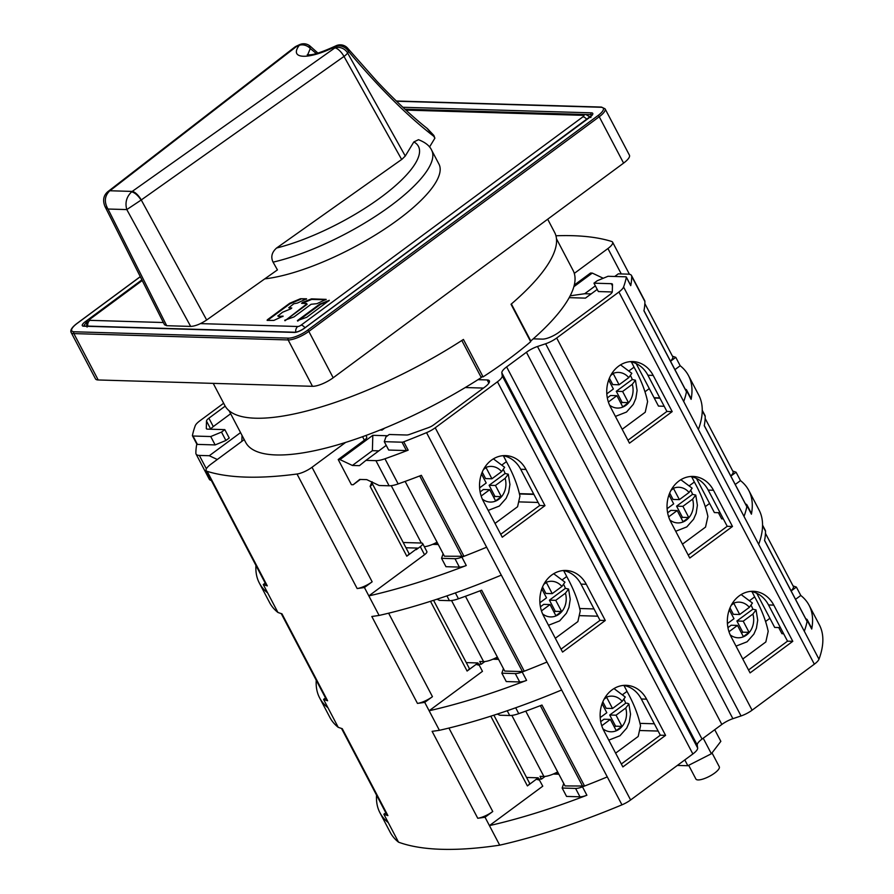 <?xml version="1.0" encoding="UTF-8"?>
<svg xmlns="http://www.w3.org/2000/svg" width="894" height="894" viewBox="0 0 894 894"><rect width="100%" height="100%" fill="white"/><g stroke="black" fill="none" stroke-linecap="round" stroke-linejoin="round"><path stroke-width="1.34" d="M105.023 206.592L107.973 209.028L126.803 209.576L141.118 200.066C137.922 195.328 134.759 192.59 131.619 191.841C126.479 196.848 124.869 202.759 126.803 209.576L190.668 326.422C195.25 326.176 200.58 324.03 206.67 319.996L277.442 269.887L273.072 262.143C270.614 257.003 271.787 252.298 276.581 248.018L402.077 159.177L405.273 156.025L413.833 141.945L418.481 139.699C425.298 142.336 429.679 145.823 431.634 150.158A115.561 34.073 152.3 0 1 390.79 205.698A115.561 34.073 152.3 0 1 273.072 262.143M264.747 278.872A115.561 34.073 -27.7 0 0 398.121 219.667A115.561 34.073 -27.7 0 0 438.965 164.127L431.634 150.158M190.668 326.422L166.709 325.707L164.518 324.79L105.056 206.659C102.519 200.591 103.391 195.641 107.671 191.797L109.928 190.757L132.156 191.417A9.901 3.9 54.7 0 1 141.252 199.965L343.989 56.445L401.663 159.478M166.709 325.707L107.973 209.028C104.073 202.145 104.542 196.199 109.392 191.182M347.844 48.41A9.901 9.901 0 0 0 335.865 45.851A9.901 0.883 63.9 0 0 335.831 46.365C308.262 60.278 288.661 59.172 299.3 45.292A9.901 8.247 34.6 0 1 310.296 48.533L316.297 53.528M307.648 54.858L310.296 48.533L309.257 46.186M317.918 53.07L310.352 46.343A9.901 9.901 0 0 0 299.49 44.7L296.361 46.164A9.901 1.419 64.9 0 0 296.171 46.756L299.3 45.292A9.901 1.419 -115.1 0 1 299.49 44.7M107.973 191.573A9.901 4.861 52.3 0 1 108.263 191.305A9.901 4.861 52.3 0 1 109.928 190.757L296.171 46.756A9.901 4.861 -127.7 0 0 294.506 47.304L107.671 191.797M427.008 128.278L433.769 136.29A4.626 1.486 149.1 0 0 433.858 135.452L433.858 135.452A4.626 1.486 149.1 0 1 433.858 135.452L434.886 138.179L429.545 146.985M347.844 48.432L348.537 51.461L347.61 52.992A9.901 2.671 150.8 0 1 344.402 56.143A9.901 2.671 150.8 0 1 343.989 56.445A9.901 3.9 -125.3 0 0 334.892 47.896L131.619 191.841M306.698 317.292L329.327 300.317L319.65 304.172L297.4 320.622L306.698 317.292M284.717 320.242L294.014 316.912L311.123 304.273L316.912 303.669L326.165 299.378L311.47 298.875L302.686 302.396L301.58 303.323L306.709 303.535L306.508 304.139L284.974 320.745M277.989 315.906L282.504 312.263L290.651 308.899L291.757 307.972L288.751 307.748L293.824 303.759L297.311 303.088L306.564 298.797L300.451 298.73L289.667 303.289L267.34 319.795L267.127 320.387L273.866 320.41L283.119 316.13L278.257 316.42L277.81 315.828M76.783 323.673A1.319 0.581 53.5 0 1 76.895 323.505A1.319 0.581 53.5 0 1 77.096 323.449A15.187 4.481 152.3 0 0 74.224 331.775L288.516 338.122A15.187 4.481 152.3 0 0 307.525 330.277A1.319 0.581 53.5 0 1 308.832 331.406A16.505 4.872 152.3 0 1 288.147 339.943L73.856 333.596A16.505 4.872 152.3 0 1 71.14 332.479L95.49 378.855A16.505 4.872 -27.7 0 0 98.206 379.972L312.498 386.309A16.505 4.872 -27.7 0 0 333.183 377.771L623.587 163.11A16.505 4.872 -27.7 0 0 629.421 155.176L605.07 108.811A16.505 4.872 152.3 0 1 599.237 116.745L308.832 331.406L333.183 377.771M530.298 340.949L530.801 340.972A184.902 54.512 -27.7 0 0 573.099 270.457L556.481 238.799M229.054 410.704L245.671 442.362A184.902 54.512 -27.7 0 0 481.285 377.57L461.818 340.491M530.801 340.972L511.368 303.971M213.219 383.381L224.852 405.541A186.231 54.903 -27.7 0 0 463.427 339.452L483.084 376.888A186.231 54.903 -27.7 0 0 508.451 359.332A186.231 54.903 -27.7 0 0 530.69 341.698L511.033 304.262A186.231 54.903 -27.7 0 0 554.615 232.406L547.687 219.209M480.894 376.821L483.084 376.888M320.365 303.77L320.633 304.284L297.702 321.102M320.633 304.284L328.914 300.876M307.123 304.318L285.018 320.734M302.116 303.401L311.738 299.389L325.897 299.803M306.296 299.233L300.451 298.73M282.85 316.554L278.257 316.42M267.485 320.398L289.935 303.804L300.73 299.244M288.751 307.748L291.489 308.396M620.548 364.853L631.823 373.323L628.761 377.626L619.084 384.778L613.217 373.603L610.68 375.48M608.669 380.039L613.373 389.002L606.814 393.852M630.706 375.961A26.418 22.361 -88.3 0 1 630.706 375.972A26.418 22.361 -88.3 0 1 632.248 379.481L616.279 391.293L622.146 402.468L620.917 403.373M608.367 401.998L616.894 395.696L610.568 395.517L607.328 397.908M609.395 378.173L612.759 384.588L619.084 384.778M622.146 402.468L628.471 402.658L622.604 391.483L632.281 384.319L635.444 380.218L632.248 379.481M616.894 395.696L622.76 406.871L628.471 402.658M616.279 391.293L622.604 391.483M489.119 485.286L495.444 485.476L505.121 478.324L508.284 474.211L505.088 473.485L489.119 485.286L494.985 496.461L501.31 496.651L495.444 485.476M481.162 496.025L489.722 489.7L495.589 500.875L501.31 496.651M494.985 496.461L493.756 497.377M489.722 489.7L483.408 489.51L480.123 491.935M482.212 472.133L485.598 478.581L491.923 478.771L486.057 467.596L483.475 469.506M503.534 469.965A26.418 22.361 -88.3 0 1 503.546 469.976A26.418 22.361 -88.3 0 1 505.088 473.485M481.486 473.999L486.202 482.995L479.597 487.878M493.387 458.857L504.663 467.316L501.601 471.619L491.923 478.771M622.168 429.288L645.222 412.246L647.591 401.629A80.806 35.805 -126.5 0 0 635.98 370.731A80.806 35.805 -126.5 0 0 634.047 367.166A79.343 35.157 -126.5 0 0 632.259 363.634A79.343 35.157 -126.5 0 0 631.332 361.891M629.477 370.541L634.047 367.166M495.019 523.415L517.57 506.742L519.939 496.125A80.806 35.805 -126.5 0 0 508.328 465.226A80.806 35.805 -126.5 0 0 506.395 461.662A79.343 35.157 -126.5 0 0 504.607 458.13A79.343 35.157 -126.5 0 0 503.333 455.772M502.394 464.623L506.395 461.662M424.326 546.703A15.187 4.481 -27.7 0 0 437.054 542.189M718.407 512.698L721.637 518.844L723.324 518.889M735.237 484.481L740.489 480.603A330.188 97.345 152.3 0 1 748.803 490.471A330.188 97.345 152.3 0 1 751.418 514.184A13.209 3.889 -27.7 0 0 751.318 513.234L746.915 504.853A13.209 3.889 152.3 0 1 747.026 505.803A330.188 97.345 152.3 0 1 746.859 506.641A330.188 97.345 -27.7 0 1 744.02 516.408L698.382 429.478A330.188 97.345 -27.7 0 0 698.773 395.17L688.503 375.614A330.188 97.345 152.3 0 1 691.118 399.327A13.209 3.889 -27.7 0 0 691.017 398.378L686.614 389.996A13.209 3.889 152.3 0 1 686.715 390.946A330.188 97.345 152.3 0 1 686.547 391.784M705.265 506.641L709.59 503.445M746.814 506.663L704.249 425.656A330.188 97.345 -27.7 0 0 705.198 416.392A19.813 5.845 -27.7 0 0 704.997 415.498L702.248 410.268M807.114 621.531L764.549 540.512A330.188 97.345 -27.7 0 0 765.51 531.248A19.813 5.845 -27.7 0 0 765.298 530.354L762.56 525.136M783.625 633.757L781.937 633.701L778.708 627.554M795.537 599.349L800.789 595.46A330.188 97.345 152.3 0 1 809.115 605.339A330.188 97.345 152.3 0 1 811.718 629.041A13.209 3.889 -27.7 0 0 811.618 628.091L807.215 619.71A13.209 3.889 152.3 0 1 807.327 620.659A330.188 97.345 152.3 0 1 807.159 621.509M769.89 618.302L765.566 621.498M807.07 621.542A330.188 97.345 152.3 0 1 804.309 631.265L758.682 544.345A330.188 97.345 -27.7 0 0 759.073 510.027L748.803 490.471M562.158 788.039L566.561 796.42L579.982 796.811A13.209 3.889 -27.7 0 0 586.889 795.235A330.188 97.345 152.3 0 1 489.431 825.609L485.04 817.228A433.21 127.719 152.3 0 1 477.754 818.267L432.115 731.337A433.21 127.719 -27.7 0 0 439.401 730.309A330.188 97.345 -27.7 0 0 561.655 689.978L607.283 776.908A330.188 97.345 152.3 0 1 584.564 786.027A330.188 97.345 152.3 0 1 582.486 786.854A13.209 3.889 152.3 0 1 575.58 788.43L562.158 788.039L563.734 783.479M281.23 613.586L326.612 700.024A13.209 3.889 -27.7 0 0 327.595 700.751A433.21 127.719 152.3 0 1 323.561 699.376L327.964 707.757A330.188 97.345 152.3 0 1 319.639 697.89L329.908 717.446A330.188 97.345 -27.7 0 0 338.223 727.314A433.21 127.719 -27.7 0 0 342.257 728.677L387.895 815.607A433.21 127.719 152.3 0 1 383.861 814.233L388.264 822.614A330.188 97.345 152.3 0 1 379.939 812.747A330.188 97.345 152.3 0 1 376.542 795.135M791.134 590.968L796.386 587.09L800.789 595.46M791.056 590.811A13.209 3.889 -27.7 0 0 793.347 586.442L765.454 533.327M574.294 273.396L607.931 248.532A13.209 3.889 152.3 0 0 612.602 242.185A13.209 3.889 152.3 0 0 611.619 241.458A433.21 127.719 -27.7 0 0 555.934 235.781M672.478 356.225A433.21 127.719 152.3 0 1 675.786 357.365L680.189 365.747L674.936 369.624M732.778 471.082A433.21 127.719 152.3 0 1 736.086 472.222L730.834 476.111M740.489 480.603L736.086 472.222M793.079 585.95A433.21 127.719 152.3 0 1 796.386 587.09M379.939 812.747L390.209 832.303A330.188 97.345 -27.7 0 0 398.534 842.17L388.264 822.614M612.256 291.969L598.343 291.556L593.951 283.174L597.281 280.716L608.032 276.28L625.778 276.805A3.297 0.972 152.3 0 1 626.314 277.028A3.297 0.972 152.3 0 1 626.336 277.263A330.188 97.345 152.3 0 1 623.576 287.008A13.209 3.889 152.3 0 1 618.916 292.003L556.683 337.999A13.209 3.889 152.3 0 1 545.631 343.765L537.484 346.492A13.209 3.889 -27.7 0 0 526.432 352.258L506.63 366.898A13.209 3.889 -27.7 0 0 501.836 372.843L502.249 375.826A13.209 3.889 152.3 0 1 497.455 381.783L692.861 753.966L630.616 799.974A13.209 3.889 -27.7 0 1 621.967 804.835A330.188 97.345 -27.7 0 1 499.701 845.165A433.21 127.719 152.3 0 1 398.534 842.17M692.861 753.966A13.209 3.889 -27.7 0 0 697.655 748.021L697.242 745.037A13.209 3.889 152.3 0 1 702.036 739.081L721.838 724.453A13.209 3.889 152.3 0 1 732.89 718.687L741.037 715.949A13.209 3.889 -27.7 0 0 752.089 710.194L814.333 664.186A13.209 3.889 -27.7 0 0 818.971 659.202L804.321 631.265M818.993 659.202A330.188 97.345 -27.7 0 0 819.373 624.884L809.115 605.339M745.495 504.026A13.209 3.889 152.3 0 1 746.915 504.853M696.448 478.413L714.384 512.575L720.095 512.743M688.235 555.129L727.224 526.309L708.204 490.102A29.625 25.088 -88.3 0 0 690.358 476.513M732.488 526.465L689.766 558.046L670.757 521.839A29.625 25.088 91.7 0 1 670.433 491.409A29.625 25.088 91.7 0 1 692.995 476.435A29.625 25.088 91.7 0 1 713.479 490.258L732.488 526.465L727.224 526.309M653.179 375.402A29.625 25.088 91.7 0 0 632.695 361.567A29.625 25.088 91.7 0 0 610.133 376.553A29.625 25.088 91.7 0 0 610.457 406.971L629.465 443.178L672.187 411.609L653.179 375.402L647.904 375.245L666.913 411.452L627.934 440.261M773.779 605.115A29.625 25.088 91.7 0 0 753.296 591.292A29.625 25.088 91.7 0 0 730.733 606.266A29.625 25.088 91.7 0 0 731.068 636.696L750.077 672.903L792.788 641.322L773.779 605.115L768.516 604.959L787.525 641.166L748.535 669.986M750.658 591.381A29.625 25.088 -88.3 0 1 768.516 604.959M780.395 627.599L774.685 627.432L756.749 593.27M805.796 618.883A13.209 3.889 152.3 0 1 807.215 619.71M207.162 471.35A13.209 3.889 152.3 0 1 206.168 470.624L266.3 585.157A13.209 3.889 -27.7 0 0 267.295 585.883L207.162 471.35A433.21 127.719 -27.7 0 0 297.02 474.01A13.209 3.889 152.3 0 0 312.017 467.271L345.654 442.407M206.168 470.624A13.209 3.889 152.3 0 1 210.839 464.277L244.23 439.602M210.783 429.221L206.492 421.04A6.604 1.944 -27.7 0 1 208.894 418.191L225.187 406.144M206.492 421.04L206.302 428.349A6.604 1.944 -27.7 0 0 206.369 428.673A6.604 1.944 -27.7 0 0 207.453 429.12L224.83 429.634L221.5 432.093L210.738 436.54L215.141 444.921L197.406 444.396A3.297 0.972 -27.7 0 1 196.859 444.173A3.297 0.972 -27.7 0 1 196.836 443.927M223.645 403.239L199.865 420.817A13.209 3.889 152.3 0 0 195.205 425.801A330.188 97.345 152.3 0 0 192.433 435.546A3.297 0.972 152.3 0 0 192.456 435.791A3.297 0.972 152.3 0 0 193.003 436.015L210.738 436.54M593.951 283.174L611.317 283.689A6.604 1.944 -27.7 0 1 612.401 284.147A6.604 1.944 -27.7 0 1 612.479 284.46L612.289 291.768A6.604 1.944 -27.7 0 1 609.887 294.629L558.94 332.289A13.209 3.889 -27.7 0 1 542.39 339.117L533.226 338.848M497.455 381.783L435.233 427.779A13.209 3.889 152.3 0 1 426.539 432.651A330.188 97.345 152.3 0 1 403.753 441.804A3.297 0.972 152.3 0 1 402.021 442.195L384.286 441.67L385.906 436.965L389.236 434.495L406.614 435.009A6.604 1.944 -27.7 0 0 409.675 434.372L428.517 427.611A6.604 1.944 -27.7 0 0 433.724 424.84L484.671 387.18A13.209 3.889 -27.7 0 0 489.342 380.833A13.209 3.889 -27.7 0 0 487.163 379.939L478.011 379.659M403.216 542.502L421.555 543.038A6.604 1.944 152.3 0 1 422.638 543.485A6.604 1.944 152.3 0 1 420.303 546.659L416.224 549.676L417.599 548.089L405.965 547.754M422.638 543.485L426.863 551.542A6.604 1.944 152.3 0 1 424.527 554.716L368.831 595.896L364.428 587.514L372.15 581.804A13.209 3.889 -27.7 0 1 357.153 588.543L297.02 474.01M360.327 479.441L353.175 484.738L351.42 484.682L338.211 459.538L364.394 440.183A6.604 1.944 -27.7 0 0 366.73 437.01L365.925 435.467M371.882 482.056L370.138 486.358L406.804 556.191L417.599 548.089M659.962 398.21L654.252 398.042L658.476 406.088L664.197 406.267M533.886 494.393L519.459 493.969M649.29 388.588L644.965 391.773M680.189 365.747A330.188 97.345 152.3 0 1 688.503 375.614M659.794 397.886L654.084 397.718L636.148 363.545M683.709 401.551A330.188 97.345 152.3 0 0 686.469 391.818L643.937 310.788A330.188 97.345 -27.7 0 0 644.898 301.524A19.813 5.845 -27.7 0 0 644.686 300.63L631.488 275.497A19.813 5.845 152.3 0 1 631.7 276.391A330.188 97.345 152.3 0 1 630.739 285.644A3.297 0.972 -27.7 0 0 630.717 285.409A3.297 0.972 -27.7 0 0 630.527 285.253M685.195 389.169A13.209 3.889 152.3 0 1 686.614 389.996M574.294 285.041L590.532 273.028L592.286 273.083L603.238 278.257M670.534 361.243L675.786 357.365M631.488 275.497A19.813 5.845 152.3 0 0 628.236 274.145L618.29 273.855L614.737 276.469M591.135 293.914L584.71 293.724L595.359 285.856M570.16 295.825L584.71 293.724M573.859 286.706L592.286 273.083M597.226 289.421L585.436 298.127L569.187 297.646M670.455 361.087A13.209 3.889 -27.7 0 0 672.735 356.717L644.853 303.602M538.121 502.45L518.777 501.88M533.718 494.069L519.38 493.644M463.975 556.325A330.188 97.345 152.3 0 1 461.885 557.141A13.209 3.889 152.3 0 1 454.979 558.716L441.558 558.314L445.961 566.695L459.371 567.098A13.209 3.889 -27.7 0 0 466.277 565.522A330.188 97.345 152.3 0 1 368.831 595.896L379.101 615.441A330.188 97.345 -27.7 0 0 501.288 575.144L426.55 432.651M259.338 583.033L269.608 602.59A330.188 97.345 -27.7 0 0 277.922 612.457L267.652 592.901A330.188 97.345 152.3 0 1 259.338 583.033A330.188 97.345 152.3 0 1 255.941 565.421M240.553 432.607L209.285 455.728L199.34 455.426A19.813 5.845 152.3 0 1 196.088 454.085L209.285 479.229A19.813 5.845 -27.7 0 0 211.33 480.447M353.175 484.738L359.723 479.43L366.752 479.631L379.168 485.498L389.113 485.8A19.813 5.845 -27.7 0 0 398.154 483.922A330.188 97.345 -27.7 0 0 421.353 475.317L463.986 556.303L444.407 556.202L405.138 481.408M639.623 730.51L658.14 731.057M499.701 845.165L489.431 825.609L542.759 786.195L538.199 777.814L526.577 777.467M497.321 714.06L499.768 715.222L509.714 715.513A19.813 5.845 -27.7 0 0 518.755 713.647A330.188 97.345 -27.7 0 0 541.965 705.042L584.564 786.038L565.019 785.927L525.75 711.132M654.319 723.782L639.992 723.369M623.453 685.407A29.625 25.088 -88.3 0 1 641.311 698.996L660.32 735.203L621.33 764.012M605.283 620.492L586.274 584.285A29.625 25.088 91.7 0 0 565.79 570.461A29.625 25.088 91.7 0 0 543.228 585.436A29.625 25.088 91.7 0 0 543.552 615.865L562.561 652.072L605.283 620.492L600.008 620.335L580.999 584.128A29.625 25.088 -88.3 0 0 563.153 570.551M525.974 469.428A29.625 25.088 91.7 0 0 505.49 455.605A29.625 25.088 91.7 0 0 482.928 470.579A29.625 25.088 91.7 0 0 483.252 501.009L502.26 537.216L544.982 505.635L525.974 469.428L520.699 469.272L539.708 505.479L500.729 534.299M646.574 699.153A29.625 25.088 91.7 0 0 626.091 685.318A29.625 25.088 91.7 0 0 603.528 700.293A29.625 25.088 91.7 0 0 603.852 730.722L622.861 766.929L665.583 735.36L646.574 699.153L641.311 698.996M660.32 735.203L665.583 735.36M561.03 649.156L600.008 620.335M597.84 616.189L579.323 615.642M466.277 662.61L477.899 662.957L476.077 664.41L479.273 665.27L482.458 671.338L429.131 710.752A330.188 97.345 152.3 0 0 526.588 680.379A13.209 3.889 -27.7 0 1 519.671 681.954L506.261 681.563L501.858 673.182L503.434 668.623M319.639 697.89A330.188 97.345 152.3 0 1 316.241 680.278M437.021 599.203L439.468 600.366L449.414 600.656A19.813 5.845 -27.7 0 0 458.454 598.779A330.188 97.345 -27.7 0 0 481.665 590.185L524.253 671.182L522.454 671.595L480.033 590.8M579.692 608.501L594.018 608.926M277.922 612.457A433.21 127.719 -27.7 0 0 281.956 613.82L327.595 700.751M323.561 699.376L325.517 697.935M424.728 702.371A433.21 127.719 152.3 0 1 417.453 703.399A13.209 3.889 -27.7 0 0 432.45 696.672L424.728 702.371L439.401 730.309M417.453 703.399L371.815 616.48A433.21 127.719 -27.7 0 0 379.101 615.441M364.428 587.514A433.21 127.719 152.3 0 1 357.153 588.543M267.295 585.883A433.21 127.719 152.3 0 1 263.261 584.52L267.652 592.901M327.964 707.757L338.223 727.314M477.754 818.267A13.209 3.889 -27.7 0 0 492.75 811.529L485.04 817.228M493.879 715.189L529.505 783.055A5.945 1.754 -27.7 0 1 527.404 785.915L538.199 777.814M385.817 812.791L383.861 814.233M341.53 728.454L386.912 814.881A13.209 3.889 -27.7 0 0 387.895 815.607M196.088 454.085A19.813 5.845 152.3 0 1 195.875 453.191A330.188 97.345 152.3 0 1 196.803 444.072M215.141 444.921L225.891 440.474L229.233 438.015L224.83 429.634M210.917 429.221A6.604 1.944 152.3 0 1 213.297 426.572L230.652 413.743M209.285 455.728L217.298 459.505M241.861 441.357L242.028 435.412M265.205 583.078L263.261 584.52M406.804 556.191A5.945 1.754 -27.7 0 0 408.904 553.33L372.239 483.498A5.945 1.754 152.3 0 1 370.138 486.358M221.5 432.093L225.891 440.474M476.077 664.41L467.104 671.048A5.945 1.754 -27.7 0 0 469.205 668.198L433.579 600.332M501.333 575.133L546.983 662.041A330.188 97.345 -27.7 0 1 524.242 671.204A330.188 97.345 152.3 0 1 522.185 671.997A13.209 3.889 152.3 0 1 515.279 673.573L501.858 673.182M465.45 596.264L504.719 671.07L522.454 671.595M479.273 665.27L477.899 662.957M441.558 558.314L443.122 553.755M502.853 455.683A29.625 25.088 -88.3 0 1 520.699 469.272M539.708 505.479L544.982 505.635M384.286 441.67L388.678 450.051L406.412 450.576A3.297 0.972 -27.7 0 0 408.156 450.174A330.188 97.345 152.3 0 1 384.945 458.778A19.813 5.845 152.3 0 1 375.916 460.656L365.97 460.365L386.23 445.38M387.549 435.747L372.82 435.311L339.977 459.594L338.211 459.538M339.977 459.594L352.392 465.461L359.422 465.662L365.97 460.365M380.028 430.036L382.073 430.092L384.755 428.114M483.464 388.074L465.249 387.538M378.81 450.867L372.385 450.677L352.392 465.461M372.82 435.311L372.385 450.677M630.058 361.657A29.625 25.088 -88.3 0 1 647.904 375.245M666.913 411.452L672.187 411.609M787.525 641.166L792.788 641.322M730.756 475.954A13.209 3.889 -27.7 0 0 733.035 471.585L705.154 418.459M670.981 490.337L673.517 488.459L679.384 499.634L689.062 492.482L692.135 488.18L680.848 479.72M667.114 508.708L673.674 503.858L668.969 494.896M681.217 518.229L682.446 517.324L676.579 506.149L692.559 494.348A26.418 22.361 -88.3 0 0 691.006 490.84A26.418 22.361 -88.3 0 0 691.006 490.817M667.628 512.765L670.869 510.373L677.194 510.563L668.678 516.855M679.384 499.634L673.059 499.444L669.695 493.03M692.559 494.348L695.755 495.075L692.582 499.187L682.904 506.339L688.771 517.514L682.446 517.324M688.771 517.514L683.061 521.738L677.194 510.563M682.904 506.339L676.579 506.149M555.744 600.332L549.419 600.153L565.388 588.341L568.584 589.068L565.421 593.18L555.744 600.332L561.611 611.507L555.286 611.328L549.419 600.153M561.611 611.507L555.9 615.731L550.034 604.556L541.462 610.893M554.057 612.234L555.286 611.328M540.423 606.803L543.708 604.378L550.034 604.556M543.775 584.363L546.357 582.463L552.224 593.627L545.899 593.448L542.513 587M563.835 584.821A26.418 22.361 -88.3 0 1 563.846 584.832A26.418 22.361 -88.3 0 1 565.388 588.341M539.909 602.735L546.513 597.851L541.786 588.867M552.224 593.627L561.901 586.475L564.963 582.173L553.688 573.713M682.468 544.144L705.534 527.102L707.892 516.486A80.806 35.805 -126.5 0 0 696.281 485.587A80.806 35.805 -126.5 0 0 694.359 482.022A79.343 35.157 -126.5 0 0 692.559 478.491A79.343 35.157 -126.5 0 0 691.632 476.759M694.359 482.022L689.777 485.408M555.319 638.271L577.882 621.598L580.24 610.982A80.806 35.805 -126.5 0 0 568.629 580.083A80.806 35.805 -126.5 0 0 566.707 576.518A79.343 35.157 -126.5 0 0 564.907 572.998A79.343 35.157 -126.5 0 0 563.645 570.629M566.707 576.518L562.695 579.48M451.537 600.544L483.587 661.582L479.709 661.471L481.184 664.264L478.67 664.186M483.576 661.594A15.187 4.481 -27.7 0 0 497.355 657.056M484.872 661.538L481.184 664.264M684.804 759.922L687.855 765.733L677.361 765.42M687.855 765.733L711.378 753.754L703.22 738.209M711.378 753.754L720.843 741.349L714.731 729.705M688.693 765.309L695.901 779.032A13.209 3.889 -27.7 0 0 714.619 773.098A13.209 3.889 -27.7 0 0 719.279 766.75L712.015 752.904M741.148 594.577L752.435 603.037L749.362 607.339L739.696 614.491L733.829 603.316L731.292 605.193M729.269 609.753L733.974 618.715L727.414 623.565M751.306 605.685A26.418 22.361 -88.3 0 1 751.318 605.696A26.418 22.361 -88.3 0 1 752.86 609.205L736.891 621.006L742.758 632.181L741.528 633.097M728.979 631.723L737.494 625.42L731.169 625.23L727.928 627.633M729.996 607.886L733.371 614.312L739.696 614.491M742.758 632.181L749.071 632.371L743.216 621.196L752.882 614.044L756.056 609.931L752.86 609.205M737.494 625.42L743.361 636.595L749.071 632.371M736.891 621.006L743.216 621.196M609.719 715.01L616.044 715.2L625.722 708.048L628.884 703.936L627.454 703.254L625.688 703.209L609.719 715.01L615.586 726.185L621.911 726.375L616.044 715.2M601.774 725.749L610.334 719.424L616.201 730.599L621.911 726.375M615.586 726.185L614.357 727.09M610.334 719.424L604.009 719.234L600.723 721.659M602.813 701.857L606.199 708.305L612.524 708.495L606.657 697.32L604.076 699.22M624.146 699.678A26.418 22.361 -88.3 0 1 624.146 699.689A26.418 22.361 -88.3 0 1 625.688 703.209M602.087 703.723L606.814 712.719L600.209 717.591M613.988 688.581L625.264 697.041L622.202 701.343L612.524 708.495M742.78 659.001L765.834 641.959L768.192 631.343A80.806 35.805 -126.5 0 0 756.592 600.455A80.806 35.805 -126.5 0 0 754.659 596.89A79.343 35.157 -126.5 0 0 752.86 593.359A79.343 35.157 -126.5 0 0 751.932 591.616M750.088 600.265L754.659 596.89M615.62 753.139L638.182 736.466L640.54 725.839A80.806 35.805 -126.5 0 0 628.94 694.951A80.806 35.805 -126.5 0 0 627.007 691.386A79.343 35.157 -126.5 0 0 625.208 687.855A79.343 35.157 -126.5 0 0 623.945 685.486M622.995 694.347L627.007 691.386M538.97 779.043L541.485 779.121L540.021 776.327L543.887 776.45A15.187 4.481 -27.7 0 0 557.666 771.913M541.485 779.121L545.172 776.394M434.886 138.179L433.769 136.29C407.541 116.086 379.123 87.813 348.537 51.461A9.901 8.493 -148.7 0 0 335.831 46.365L334.892 47.896A9.901 8.504 31.3 0 1 347.61 52.992L405.273 156.025M413.833 141.945A105.66 31.156 152.3 0 1 381.123 197.161A105.66 31.156 152.3 0 1 276.581 248.018M206.67 319.996L141.252 199.965M304.988 327.752A5.286 2.336 53.5 0 0 301.11 325.125A2.637 0.782 152.3 0 1 297.803 326.5A5.286 4.47 -88.3 0 0 295.791 332.177M301.11 325.125L582.955 116.801A5.286 2.336 -126.5 0 1 586.822 119.416M582.955 116.801A2.637 0.782 152.3 0 0 583.447 115.348A5.286 4.47 -88.3 0 1 585.95 114.544L404.937 109.191L591.079 114.667A1.319 1.117 -88.3 0 1 591.448 112.845L402.881 107.269M142.235 280.526L90.339 318.89A2.637 0.782 152.3 0 0 89.836 320.343L163.378 322.522M200.435 323.617L297.803 326.5M583.447 115.348L405.921 110.096M89.836 320.343A5.286 4.47 91.7 0 0 87.835 326.109M87.076 327.092C86.249 322.533 87.064 319.873 89.545 319.113A5.286 2.336 53.5 0 1 90.339 318.89M623.587 163.11L599.237 116.745A1.319 0.581 -126.5 0 0 597.952 115.605A15.187 4.481 152.3 0 0 600.824 107.269L396.556 101.223M312.498 386.309L288.147 339.943A1.319 1.117 -88.3 0 1 288.516 338.122M74.224 331.775A1.319 1.117 91.7 0 0 73.856 333.596L98.206 379.972M140.313 276.715L77.096 323.449M307.525 330.277L597.952 115.605M591.448 112.845A7.923 2.336 -27.7 0 1 589.951 117.192L304.306 328.344A7.923 2.336 -27.7 0 1 294.383 332.434L83.6 326.198A7.923 2.336 -27.7 0 1 85.098 321.851L141.9 279.867M600.824 107.269A1.319 1.117 -88.3 0 1 601.45 107.068L396.321 101M592.051 114.957A6.604 1.944 -27.7 0 0 591.079 114.667L591.582 115.628M294.372 332.434A1.319 1.117 -88.3 0 1 294.998 332.233C297.344 332.132 300.384 330.858 304.105 328.4L592.163 115.114M84.047 326.165L84.226 325.997A1.319 1.117 91.7 0 0 83.6 326.198M85.098 321.851A1.319 0.581 53.5 0 1 86.383 322.991A6.604 1.944 -27.7 0 0 83.991 325.975M86.718 322.745L86.562 323.326M611.34 374.307A17.835 15.097 -88.3 0 1 628.761 377.626M632.281 384.319A17.835 15.097 -88.3 0 1 627.175 404.278A17.835 15.097 -88.3 0 1 609.563 405.138M505.121 478.324A17.835 15.097 -88.3 0 1 499.969 498.316A17.835 15.097 -88.3 0 1 482.313 499.064M484.146 468.322A17.835 15.097 -88.3 0 1 501.601 471.619M421.342 543.038L391.237 485.677M702.248 410.759L705.198 416.392M713.479 490.258L708.204 490.102M618.916 292.003L814.333 664.186M556.683 337.999L752.089 710.194M765.51 531.248L762.548 525.616M811.718 629.041L807.327 620.659M623.576 287.008L698.382 429.478M758.682 544.345L744.009 516.408M747.026 505.803L751.418 514.184M424.527 554.716L420.303 546.659M312.017 467.271L372.15 581.804M364.394 440.183L362.562 436.697M644.898 301.524L631.7 276.391M630.739 285.644L626.336 277.263M621.274 273.933L607.931 248.532M612.446 285.823L611.317 283.689M438.272 544.513L432.629 544.345M558.884 774.226L553.23 774.059M582.754 786.452L540.345 705.668M515.682 707.78L518.755 713.647M435.222 427.779L630.616 799.974M546.983 662.041L561.655 689.978M621.967 804.835L607.283 776.908M586.274 584.285L580.999 584.128M498.573 659.37L492.929 659.202M448.933 728.062L492.75 811.529M527.404 785.915L490.795 716.183M536.389 779.277L539.574 780.127M509.714 715.513L507.211 710.741M193.003 436.015L197.406 444.396M199.34 455.426L206.38 468.825M208.894 418.191L213.297 426.572M206.302 428.349L206.592 428.908M582.486 786.854L586.889 795.235M579.982 796.811L575.58 788.43M486.682 547.184A330.188 97.345 152.3 0 1 463.997 556.291M461.885 557.141L466.277 565.522M467.104 671.048L430.495 601.316M388.622 613.195L432.45 696.672M449.414 600.656L446.911 595.885M458.454 598.779L455.37 592.923M526.588 680.379L522.185 671.997M519.671 681.954L515.279 673.573M459.371 567.098L454.979 558.716M462.153 556.727L419.733 475.943M403.753 441.804L408.156 450.174M384.945 458.778L398.154 483.922M389.113 485.8L375.916 460.656M382.498 429.031L382.777 429.556L381.313 429.522M488.839 383.135L487.163 379.939M406.412 450.576L402.021 442.195M502.249 375.826L697.655 748.021M501.836 372.843L697.242 745.037M506.63 366.898L702.036 739.081M526.432 352.258L721.838 724.453M537.484 346.492L732.89 718.687M545.631 343.765L741.037 715.949M691.118 399.327L686.715 390.946M671.651 489.163A17.835 15.097 -88.3 0 1 689.062 492.482M692.582 499.187A17.835 15.097 -88.3 0 1 687.475 519.146A17.835 15.097 -88.3 0 1 669.874 519.995M565.421 593.18A17.835 15.097 -88.3 0 1 560.27 613.183A17.835 15.097 -88.3 0 1 542.624 613.921M544.446 583.19A17.835 15.097 -88.3 0 1 561.901 586.475M731.951 604.031A17.835 15.097 -88.3 0 1 749.362 607.339M752.882 614.044A17.835 15.097 -88.3 0 1 747.775 634.002A17.835 15.097 -88.3 0 1 730.174 634.852M625.722 708.048A17.835 15.097 -88.3 0 1 620.57 728.04A17.835 15.097 -88.3 0 1 602.925 728.789M604.746 698.046A17.835 15.097 -88.3 0 1 622.202 701.343M543.887 776.45L511.837 715.401M335.865 45.851C322.801 51.818 314.029 54.813 309.547 54.813L307.223 54.802M296.361 46.164A9.901 9.901 0 0 0 294.506 47.304M347.855 48.432L376.866 81.209C389.885 95.11 409.899 114.857 427.287 128.501M433.858 135.452L427.332 128.524M590.912 117.55L585.95 114.544M142.101 280.258L89.545 319.113M140.28 276.648L76.895 323.505C71.933 327.282 70.023 330.277 71.14 332.479M605.07 108.811L601.45 107.068M84.226 325.997L294.998 332.233M615.407 416.403L626.504 412.045L633.287 404.379L635.824 398.512L637.098 390.443L635.444 380.218M488.191 510.407L499.344 506.049L506.116 498.371L508.664 492.516L509.938 484.447L508.284 474.211M704.271 425.51L746.747 506.417M764.571 540.367L807.058 621.274M643.971 310.654L686.447 391.561M626.314 277.028L630.717 285.409M612.602 242.185L629.443 274.268M433.802 543.82L437.982 543.954M192.456 435.791L196.859 444.173M372.239 483.498L372.072 481.721M494.103 658.688L498.282 658.811M554.403 773.545L558.582 773.668M675.708 531.271L686.804 526.901L693.588 519.235L696.135 513.379L697.398 505.3L695.755 495.075M548.491 625.275L559.644 620.905L566.416 613.228L568.964 607.372L570.238 599.304L568.584 589.068M736.019 646.127L747.116 641.769L753.888 634.092L756.436 628.236L757.71 620.168L756.056 609.931M608.792 740.131L619.944 735.762L626.728 728.096L629.264 722.229L630.538 714.161L628.884 703.936"/></g></svg>

